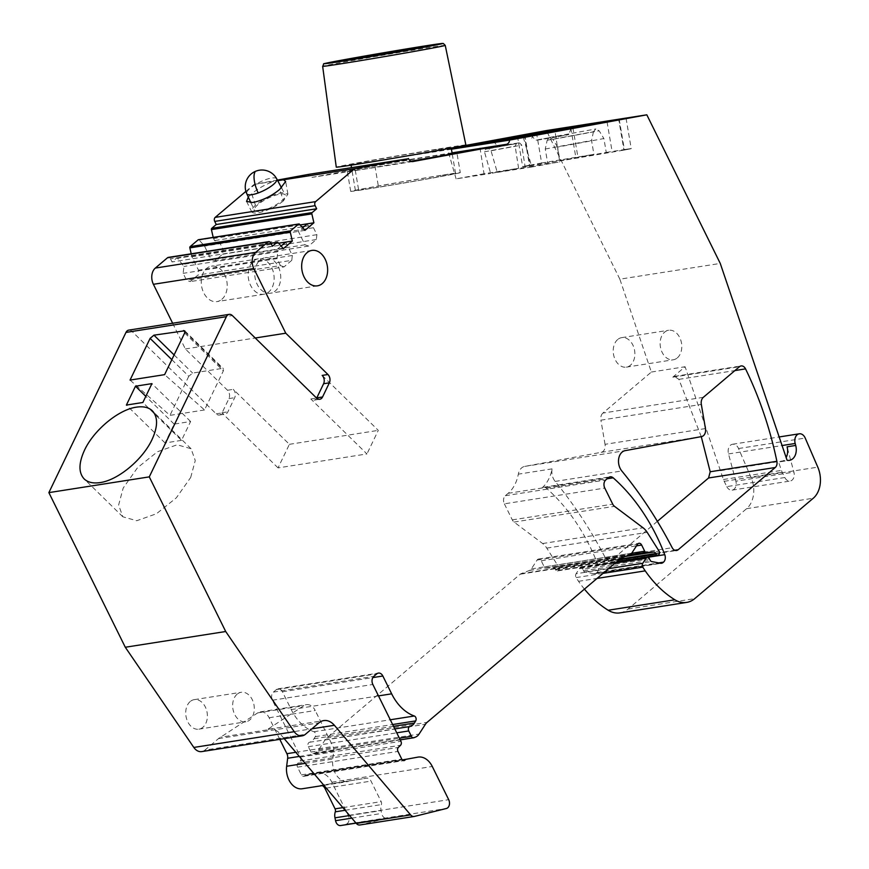<?xml version="1.0" encoding="UTF-8"?>
<svg xmlns="http://www.w3.org/2000/svg" width="869" height="869" viewBox="0 0 869 869"><rect width="100%" height="100%" fill="white"/><g stroke="black" fill="none" stroke-linecap="round" stroke-linejoin="round"><path stroke-width="0.65" stroke-dasharray="4.34 3.26" d="M441.094 175.44A50.804 0.673 -9.7 0 0 386.401 184.63A50.804 0.673 -9.7 0 0 355.421 190.55A50.804 0.673 -9.7 0 0 369.901 188.562A50.804 0.673 -9.7 0 0 424.593 179.372A50.804 0.673 -9.7 0 0 455.573 173.442A50.804 0.673 -9.7 0 0 441.094 175.44M436.662 149.522A50.804 0.673 -9.7 0 0 381.98 158.712A50.804 0.673 -9.7 0 0 351 164.632A50.804 0.673 -9.7 0 0 365.48 162.644A50.804 0.673 -9.7 0 0 420.161 153.455A50.804 0.673 -9.7 0 0 451.141 147.524A50.804 0.673 -9.7 0 0 436.662 149.522M465.871 145.004A65.74 0.869 -9.7 0 0 447.133 147.589A65.74 0.869 -9.7 0 0 376.375 159.483A65.74 0.869 -9.7 0 0 336.27 167.152M701.261 436.64L678.885 379.362L674.431 376.396L672.823 377.146A5.974 4.28 81.1 0 0 672.812 377.157L685.109 366.74L723.421 479.503A11.949 8.571 81.1 0 0 724.181 481.317L726.799 486.618L784.826 477.515L782.209 472.215A11.949 8.571 81.1 0 1 781.448 470.401L778.418 461.602A11.949 8.571 81.1 0 0 780.829 461.689A11.949 8.571 81.1 0 0 786.141 457.539M784.826 477.515A7.169 5.138 81.1 0 0 790.149 481.035A7.169 5.138 81.1 0 0 793.897 472.106L787.075 446.807M726.799 486.618A7.169 5.138 81.1 0 0 732.122 490.138A7.169 5.138 81.1 0 0 735.858 481.209L793.897 472.106M657.377 521.335L611.494 560.19L609.875 560.95L605.508 558.159C590.844 530.014 574.051 504.433 555.128 481.426C552.369 477.809 551.348 473.616 552.065 468.869A36.596 26.244 -98.9 0 1 541.887 488.03A5.974 4.28 -98.9 0 1 543.494 487.27A5.974 4.28 -98.9 0 1 546.492 488.28A179.286 128.547 -98.9 0 1 598.078 565.122A5.974 4.28 -98.9 0 1 596.84 572.606L596.438 572.943A5.974 4.28 -98.9 0 1 594.82 573.703A5.974 4.28 -98.9 0 1 593.733 573.681L584.924 572.008A2.39 1.716 -98.9 0 1 583.577 570.835L582.817 569.293L649.491 558.843M619.955 612.884A29.883 21.421 -98.9 0 0 628.048 609.082L746.612 508.68A23.908 17.141 -98.9 0 0 751.12 477.592L738.541 448.523A7.767 5.572 -98.9 0 0 732.567 444.255A7.767 5.572 -98.9 0 0 728.504 453.933L735.858 481.209M584.435 589.117A113.546 81.414 -98.9 0 1 578.548 581.318A56.181 40.278 -98.9 0 1 576.147 577.581A2.987 2.14 -98.9 0 1 576.082 573.757L608.593 568.652M582.817 569.293A2.987 2.14 -98.9 0 0 580.601 567.826A2.987 2.14 -98.9 0 0 579.384 568.684L576.082 573.757M703.336 397.318L602.912 413.068L651.359 372.041L619.847 279.177L720.26 263.426M720.39 470.705L787.064 460.244M651.359 372.041L685.109 366.74M705.454 428.569L605.03 444.32A7.169 5.138 81.1 0 1 601.174 452.325L524.724 466.403A11.949 8.571 81.1 0 0 521.65 467.902A11.949 8.571 81.1 0 0 518.326 474.159A36.596 26.244 -98.9 0 1 508.137 493.32L505.323 495.71A5.974 4.28 81.1 0 0 504.357 503.824L604.781 488.074M602.912 413.068A7.169 5.138 81.1 0 0 600.903 420.172L701.326 404.422M605.03 444.32L600.903 420.172M172.638 323.235L185.347 348.958L227.515 390.257A5.974 4.28 81.1 0 1 228.938 398.589L222.127 412.721A5.974 4.28 81.1 0 1 219.368 415.013A5.974 4.28 81.1 0 1 216.175 413.829L131.925 331.317A5.974 4.28 81.1 0 0 128.731 330.122M201.706 751.598A11.949 8.571 81.1 0 0 204.943 750.088L305.356 734.338M279.807 739.356L269.129 717.751A11.949 8.571 81.1 0 0 260.265 711.885A11.949 8.571 81.1 0 0 257.745 712.862L220.672 737.173A17.934 12.85 81.1 0 0 218.477 738.617L204.943 750.088M322.236 785.619A5.974 4.28 81.1 0 0 320.498 785.402A5.974 4.28 81.1 0 0 320.411 785.424L366.512 778.189A5.974 4.28 81.1 0 1 366.588 778.179A5.974 4.28 81.1 0 1 371.02 781.112L381.165 801.631A2.987 2.14 81.1 0 1 381.382 804.596A8.962 6.431 81.1 0 0 381.067 810.603L381.654 813.449A5.974 4.28 81.1 0 0 386.748 818.316A5.974 4.28 81.1 0 0 387.009 818.272L360.124 824.931L414.448 816.415M504.357 503.824L512.297 519.89A5.974 4.28 81.1 0 0 514.046 522.063L542.636 543.538A17.934 12.85 81.1 0 1 546.775 548.111L558.626 566.849A2.39 1.716 81.1 0 1 558.387 570.346L558.039 570.64A2.39 1.716 81.1 0 1 557.387 570.944A2.39 1.716 81.1 0 1 555.617 569.771L555.367 569.26A2.987 2.14 81.1 0 0 553.303 567.772L545.928 568.152A2.39 1.716 81.1 0 1 544.276 566.968L541.224 560.798A3.585 2.574 81.1 0 0 538.563 559.039A3.585 2.574 81.1 0 0 537.107 560.06L531.35 568.913A5.974 4.28 81.1 0 1 529.525 570.455L521.215 573.616A5.974 4.28 81.1 0 0 520.216 574.203L326.668 738.118A11.949 8.571 81.1 0 0 325.017 740.008L318.651 749.806A11.949 8.571 81.1 0 1 315.012 752.88L313.513 753.456A2.987 2.14 81.1 0 1 313.198 753.532A2.987 2.14 81.1 0 1 310.983 752.065L308.332 746.699A2.987 2.14 81.1 0 1 309.494 742.278A11.949 8.571 81.1 0 0 313.981 738.769L315.273 736.662A2.987 2.14 81.1 0 0 313.894 731.741A47.806 34.282 81.1 0 1 291.234 709.582L282.425 691.767A5.974 4.28 81.1 0 0 277.993 688.835A5.974 4.28 81.1 0 0 276.375 689.584L273.387 692.115A5.974 4.28 81.1 0 0 272.421 700.229L300.511 757.051A2.987 2.14 81.1 0 1 300.131 761.016L297.915 763.199A2.987 2.14 81.1 0 0 297.535 767.164L301.347 774.876A2.987 2.14 81.1 0 0 303.574 776.343A2.987 2.14 81.1 0 0 304.378 775.963L305.041 775.398A2.987 2.14 81.1 0 1 305.812 775.029L317.413 772.889A19.129 13.708 81.1 0 1 317.674 772.845A19.129 13.708 81.1 0 1 331.86 782.23L348.273 815.426A5.974 4.28 81.1 0 1 345.949 824.246L387.009 818.272M619.847 279.177L546.395 130.567M452.054 152.857L405.986 160.081A5.974 4.28 81.1 0 0 409.245 155.833L451.239 148.099M405.986 160.081L312.558 177.287A5.974 4.28 81.1 0 1 312.482 177.298A5.974 4.28 81.1 0 1 308.093 174.463M245.905 191.365L254.128 184.402L277.407 180.111M213.209 237.389L214.491 240.594L219.629 242.44L223.061 249.392L222.486 254.259L214.762 260.798L211.134 259.494L204.53 246.112L199.142 240.007A1.195 0.858 81.1 0 0 198.805 239.757M191.202 253.802L191.897 256.811L198.501 270.183L197.926 275.06L190.202 281.599L186.574 280.296L183.142 273.344L183.967 266.446L177.558 258.278A1.195 0.858 81.1 0 0 176.548 258.136L172.04 261.949L170.509 258.864A2.987 2.14 81.1 0 0 168.293 257.398M617.696 339.518A14.936 10.71 81.1 0 0 614.166 357.029A14.936 10.71 81.1 0 0 626.364 367.142A14.936 10.71 81.1 0 0 630.405 365.252A14.936 10.71 81.1 0 0 633.935 347.741A14.936 10.71 81.1 0 0 621.737 337.628A14.936 10.71 81.1 0 0 617.696 339.518M221.856 299.305A17.934 12.85 81.1 0 0 226.092 278.308A17.934 12.85 81.1 0 0 211.449 266.164A17.934 12.85 81.1 0 0 206.605 268.445A17.934 12.85 81.1 0 0 202.368 289.442A17.934 12.85 81.1 0 0 217.011 301.586A17.934 12.85 81.1 0 0 221.856 299.305M190.192 701.544A14.936 10.71 81.1 0 0 186.661 719.043A14.936 10.71 81.1 0 0 198.871 729.167A14.936 10.71 81.1 0 0 202.911 727.266A14.936 10.71 81.1 0 0 206.442 709.767A14.936 10.71 81.1 0 0 194.232 699.643A14.936 10.71 81.1 0 0 190.192 701.544M278.047 467.891L221.932 412.916A5.974 4.28 81.1 0 0 225.125 414.111A5.974 4.28 81.1 0 0 227.895 411.819L234.695 397.676A5.974 4.28 81.1 0 0 233.272 389.345L289.399 444.32L278.047 467.891L366.946 453.944L310.83 398.98A5.974 4.28 81.1 0 0 314.024 400.164A5.974 4.28 81.1 0 0 316.664 398.143M322.171 375.408L378.287 430.372L366.946 453.944M269.129 717.751L315.23 710.516A11.949 8.571 81.1 0 0 306.355 704.65A11.949 8.571 81.1 0 0 303.835 705.639L266.772 729.949A17.934 12.85 81.1 0 1 269.423 729.113A17.934 12.85 81.1 0 1 280.057 733.805L284.196 738.661M299.305 756.432L333.761 751.033L332.74 759.028A17.934 12.85 81.1 0 0 348.339 781.524A17.934 12.85 81.1 0 0 348.578 781.492M333.761 751.033A5.974 4.28 81.1 0 0 332.99 746.46L315.23 710.516M266.772 729.949L220.672 737.173M181.523 440.366L165.067 442.951L174.137 424.094L190.604 421.508L181.523 440.366L142.853 402.488M165.067 442.951L126.385 405.073M174.137 424.094L145.807 396.34M190.604 421.508L151.923 383.631M285.727 242.093L292.342 255.475L291.767 260.342L197.926 275.06M292.342 255.475L198.501 270.183M291.767 260.342L284.044 266.881L190.202 281.599M284.044 266.881L280.415 265.577L186.574 280.296M280.415 265.577L276.983 258.625L183.142 273.344M276.983 258.625L277.798 251.728L183.967 266.446M277.798 251.728L276.787 249.675L182.946 264.393M523.29 137.259L531.828 166.989L559.745 161.84L555.03 131.415M518.597 168.293L515.154 146.133L516.436 143.515L485.413 149.229L484.457 151.793L490.67 173.442L518.597 168.293L484.022 173.724L479.427 144.135M525.18 167.261L497.264 172.41L491.039 150.761L488.736 148.708L485.445 149.229L516.436 143.515L519.727 143.005L521.737 145.101L525.18 167.261L559.745 161.84M237.118 694.19A14.936 10.71 81.1 0 0 233.587 711.689A14.936 10.71 81.1 0 0 245.786 721.813A14.936 10.71 81.1 0 0 249.827 719.912A14.936 10.71 81.1 0 0 253.357 702.402A14.936 10.71 81.1 0 0 241.158 692.289A14.936 10.71 81.1 0 0 237.118 694.19M253.52 261.08A17.934 12.85 -98.9 0 1 258.365 258.81A17.934 12.85 -98.9 0 1 273.007 270.943A17.934 12.85 -98.9 0 1 268.771 291.951A17.934 12.85 -98.9 0 1 263.926 294.233A17.934 12.85 -98.9 0 1 249.284 282.088A17.934 12.85 -98.9 0 1 253.52 261.08M677.32 357.887A14.936 10.71 81.1 0 0 680.851 340.387A14.936 10.71 81.1 0 0 668.652 330.263A14.936 10.71 81.1 0 0 664.611 332.164A14.936 10.71 81.1 0 0 661.081 349.675A14.936 10.71 81.1 0 0 673.279 359.788A14.936 10.71 81.1 0 0 677.32 357.887M556.638 136.933C536.26 140.506 526.723 141.669 547.655 138.03L568.771 134.641L556.638 136.933M531.111 135.01L535.51 140.322L547.655 138.03M619.184 119.227L624.366 149.566C633.599 148.154 633.458 148.327 623.964 150.109L559.984 160.928L557.616 147.067L603.89 138.551L606.258 152.412L559.984 160.928M606.258 152.412L624.366 149.566C633.599 148.154 633.458 148.327 623.964 150.109L618.771 119.759M557.616 147.067L552.88 139.355L549.566 137.454L547.177 140.246L545.265 149.012L547.633 162.872L529.525 165.707C520.303 167.13 520.433 166.946 529.927 165.175C520.433 166.946 520.303 167.13 529.525 165.707L524.344 135.368M536.466 132.675L541.648 163.014L593.907 154.345L547.633 162.872M283.37 248.643L276.787 249.675L281.078 246.036M307.311 223.822L308.332 225.875L313.47 227.721L316.903 234.673L316.327 239.54L308.604 246.079L304.976 244.776L298.36 231.393L302.651 227.765M452.097 153.118A55.583 0.739 -9.7 0 0 374.908 165.957L355.16 169.596L358.582 189.627L378.33 185.988A55.583 0.739 -9.7 0 1 460.288 172.638L456.866 152.607M358.582 189.627A55.583 0.739 -9.7 0 0 350.707 191.354A55.583 0.739 -9.7 0 0 405.617 182.729A55.583 0.739 -9.7 0 0 460.288 172.638M246.568 201.423L251.652 211.71A20.324 5.67 -26.3 0 1 255.443 205.28C263.633 198.914 272.421 194.689 281.806 192.603L287.911 194.156L283.403 200.891L279.655 189.453M251.652 211.71A20.324 5.67 -26.3 0 0 257.941 212.807A20.324 5.67 -26.3 0 0 283.403 200.891M541.648 163.014L529.927 165.175L524.822 135.292M545.265 149.012L591.539 140.485L593.907 154.345M547.177 140.246L593.462 131.73L595.852 128.938L599.165 130.828L603.89 138.551M593.462 131.73L591.539 140.485M518.771 142.874L497.655 146.264L518.771 142.874M497.264 172.41L531.828 166.989M304.943 230.361L204.53 246.112M260.103 260.048A17.934 12.85 -98.9 0 1 264.958 257.767A17.934 12.85 -98.9 0 1 279.601 269.911A17.934 12.85 -98.9 0 1 275.364 290.919A17.934 12.85 -98.9 0 1 270.509 293.201A17.934 12.85 -98.9 0 1 255.866 281.056A17.934 12.85 -98.9 0 1 260.103 260.048M374.908 165.957L378.33 185.988M289.399 444.32L378.287 430.372M484.022 173.724L456.106 178.862L490.67 173.442M254.128 184.402L277.711 180.687M300.163 224.941L213.47 238.54M308.332 225.875L304.096 226.537M301.88 226.885L214.491 240.594M451.304 148.447L447.568 149.131L456.106 178.862M278.591 243.211L191.897 256.811M272.453 246.199L172.04 261.949M185.347 348.958L255.258 337.998M355.16 169.596A55.583 0.739 -9.7 0 0 347.285 171.334A55.583 0.739 -9.7 0 0 410.874 161.21M255.443 205.28L251.749 193.83C257.648 188.682 265.121 184.489 274.169 181.263M248.284 197.024L251.749 193.83M451.435 149.218L409.245 155.833M447.568 149.131L451.315 148.545M316.327 239.54L222.486 254.259M308.604 246.079L214.762 260.798M190.691 477.461L195.264 460.527L191.061 448.719L177.146 444.787L157.441 451.761L137.53 467.696L123.192 488.052L118.629 504.987L122.833 516.794L136.748 520.727L156.453 513.753L176.353 497.818L190.691 477.461M313.47 227.721L219.629 242.44M316.903 234.673L223.061 249.392M304.976 244.776L211.134 259.494M171.823 359.668L188.779 376.277L192.614 373.062L222.247 368.413L223.398 368.684L223.355 370.857L204.541 409.951L164.621 374.648M204.541 409.951L169.966 415.371L130.046 380.079M188.779 376.277L169.966 415.371M266.175 209.527A17.261 4.812 153.7 0 1 254.378 210.32A17.261 4.812 153.7 0 1 273.572 195.883A17.261 4.812 153.7 0 1 285.325 195.025A17.261 4.812 153.7 0 1 266.175 209.527M445.243 45.384A62.188 0.826 -9.7 0 0 427.515 47.828A62.188 0.826 -9.7 0 0 360.581 59.081A62.188 0.826 -9.7 0 0 322.649 66.337M724.181 481.317L782.209 472.215M723.421 479.503L781.448 470.401M728.504 453.933L782.078 445.536M738.541 448.523L805.215 438.063M751.12 477.592L817.794 467.142M746.612 508.68L813.286 498.219M628.048 609.082L694.722 598.632M578.548 581.318L597.068 578.417M576.147 577.581L603.032 573.366M579.384 568.684L615.198 563.069M583.577 570.835L650.251 560.386M584.924 572.008L651.598 561.548M593.733 573.681L660.407 563.231M596.438 572.943L659.506 563.058M596.84 572.606L658.702 562.906M598.078 565.122L647.568 557.355M546.492 488.28L607.159 478.765M508.137 493.32L608.561 477.581M505.323 495.71L605.747 479.96M552.065 468.869L518.326 474.159M555.128 481.426L621.802 470.965M524.724 466.403L625.148 450.653M605.508 558.159L672.182 547.698M611.494 560.19L674.779 550.262M678.885 379.362L734.902 370.585M672.812 377.157L739.486 366.696M601.174 452.325L701.598 436.575M222.127 412.721L227.895 411.819M216.175 413.829L221.932 412.916M228.938 398.589L234.695 397.676M227.515 390.257L233.272 389.345M310.83 398.98L316.588 398.078M131.925 331.317L232.349 315.566M280.057 733.805L311.884 728.809M345.949 824.246L446.373 808.496M351.815 818.131L381.654 813.449M349.61 815.535L381.067 810.603M345.134 810.288L381.382 804.596M342.875 807.627L381.165 801.631M326.277 788.129L371.02 781.112M320.411 785.424L366.512 778.189M305.193 763.351L332.74 759.028M295.786 752.293L332.99 746.46M257.745 712.862L303.835 705.639M218.477 738.617L318.901 722.867M572.899 127.754L578.091 158.093M570.824 128.08L575.799 157.18M552.88 139.355L599.165 130.828M491.039 150.761L521.737 145.101M484.457 151.793L515.154 146.133M488.736 148.708L519.727 143.005M607.062 121.921L612.243 152.26M348.273 815.426L448.697 799.676M331.86 782.23L432.284 766.48M317.413 772.889L402.065 759.615L317.674 772.845M305.812 775.029L402.293 759.897M305.041 775.398L402.521 760.114M304.378 775.963L403.107 760.484M301.347 774.876L401.771 759.126M297.535 767.164L397.959 751.413M297.915 763.199L398.339 747.449M300.131 761.016L400.555 745.265M300.511 757.051L400.935 741.3M272.421 700.229L372.844 684.479M273.387 692.115L373.811 676.364M276.375 689.584L376.798 673.844M282.425 691.767L372.823 677.581M291.234 709.582L378.493 695.895M313.894 731.741L390.279 719.771M315.273 736.662L392.636 724.529M313.981 738.769L393.516 726.299M309.494 742.278L394.798 728.906M308.332 746.699L396.742 732.828M310.983 752.065L399.392 738.205M313.513 753.456L413.937 737.705M315.012 752.88L415.436 737.129M318.651 749.806L419.075 734.055M325.017 740.008L425.441 724.257M326.668 738.118L427.081 722.367M520.216 574.203L620.64 558.463M521.215 573.616L621.639 557.865M529.525 570.455L629.949 554.704M531.35 568.913L631.763 553.162M537.107 560.06L637.52 544.309M541.224 560.798L636.521 545.851M544.276 566.968L631.709 553.26M545.928 568.152L628.721 555.172M553.303 567.772L625.235 556.497M555.367 569.26L619.825 559.147M555.617 569.771L619.021 559.832M558.039 570.64L658.463 554.889M558.387 570.346L658.811 554.596M558.626 566.849L659.05 551.098M546.775 548.111L647.199 532.36M542.636 543.538L643.06 527.787M514.046 522.063L614.47 506.323M512.297 519.89L612.721 504.139M299.566 224.256L199.142 240.007M277.982 242.527L177.558 258.278M176.548 258.136L271.03 243.32M270.932 243.114L170.509 258.864M412.818 161.569L312.558 177.287M174.104 354.932L192.614 373.062M185.01 331.936L222.247 368.413M184.673 332.968L223.355 370.857M276.766 178.905A16.728 4.671 -26.3 0 0 265.371 179.742A16.728 4.671 -26.3 0 0 246.774 193.733M355.421 190.55L351.51 167.652M351.087 165.186L351 164.632M455.573 173.442L452.195 153.704M451.239 148.067L451.141 147.524M732.122 490.138L790.149 481.035M780.829 461.689L789.465 460.331M732.567 444.255L779.156 436.955M580.601 567.826L616.154 562.254M594.82 573.703L661.494 563.253M543.494 487.27L610.168 476.82M609.875 560.95L676.549 550.49M674.431 376.396L741.105 365.936M219.368 415.013L225.125 414.111M314.024 400.164L319.792 399.262M356.073 823.128L386.748 818.316M320.498 785.402L366.588 778.179M323.92 785.359L348.339 781.524M260.265 711.885L306.355 704.65M269.423 729.113L323.746 720.586M198.871 729.167L245.786 721.813M194.232 699.643L241.158 692.289M258.365 258.81L211.449 266.164M263.926 294.233L217.011 301.586M621.737 337.628L668.652 330.263M626.364 367.142L673.279 359.788M626.049 118.282L631.231 148.621M549.566 137.454L595.852 128.938M311.873 250.413L264.958 257.767M317.424 285.836L270.509 293.201M571.161 128.167L568.771 134.641M533.305 134.108L530.905 140.582M493.244 140.952L497.655 146.264M517.479 136.314L522.66 166.652M303.574 776.343L403.987 760.592M277.993 688.835L378.417 673.084M313.198 753.532L400.229 739.888M538.563 559.039L638.987 543.288M557.387 570.944L616.914 561.613M176.863 257.984L270.987 243.222M350.707 191.354L347.285 171.334M287.911 194.156L285.662 181.469M412.894 161.547L312.482 177.298M191.05 448.719L152.379 410.841M122.833 516.794L84.152 478.917M184.717 330.796L223.398 368.673M281.534 187.867L285.325 195.025M250.902 202.738L254.378 210.32"/><path stroke-width="1.3" d="M322.649 66.337L336.27 167.152A65.74 0.869 -9.7 0 0 355.008 164.567A65.74 0.869 -9.7 0 0 425.788 152.672A65.74 0.869 -9.7 0 0 465.871 145.004L445.243 45.384L443.342 43.504L425.484 45.851L334.109 61.59C319.325 65.099 325.267 62.166 322.649 66.337A62.188 0.826 -9.7 0 0 340.376 63.893A62.188 0.826 -9.7 0 0 407.333 52.64A62.188 0.826 -9.7 0 0 445.243 45.384M786.141 457.539A11.949 8.571 81.1 0 0 787.075 446.807L795.711 445.449L795.178 443.483A7.767 5.572 81.1 0 1 799.241 433.805A7.767 5.572 81.1 0 1 805.215 438.063L817.794 467.142A23.908 17.141 81.1 0 1 813.286 498.219L694.722 598.632A29.883 21.421 81.1 0 1 686.629 602.423A29.883 21.421 81.1 0 1 674.855 599.784A113.546 81.414 81.1 0 1 645.222 570.868A56.181 40.278 81.1 0 1 642.821 567.131A2.987 2.14 81.1 0 1 642.756 563.297L646.058 558.224A2.987 2.14 81.1 0 1 647.275 557.377A2.987 2.14 81.1 0 1 649.491 558.843L650.251 560.386A2.39 1.716 81.1 0 0 651.598 561.548L660.407 563.231A5.974 4.28 81.1 0 0 661.494 563.253A5.974 4.28 81.1 0 0 663.112 562.493L663.514 562.145A5.974 4.28 81.1 0 0 664.752 554.661A179.286 128.547 81.1 0 0 613.166 477.82A5.974 4.28 81.1 0 0 610.168 476.82A5.974 4.28 81.1 0 0 608.561 477.581L605.747 479.96A5.974 4.28 81.1 0 0 604.781 488.074L612.721 504.139A5.974 4.28 81.1 0 0 614.47 506.323L643.06 527.787A17.934 12.85 81.1 0 1 647.199 532.36L659.05 551.098A2.39 1.716 81.1 0 1 658.811 554.596L658.463 554.889A2.39 1.716 81.1 0 1 657.811 555.193A2.39 1.716 81.1 0 1 656.041 554.02L655.791 553.51A2.987 2.14 81.1 0 0 653.727 552.021L646.351 552.402A2.39 1.716 81.1 0 1 644.7 551.218L641.648 545.048A3.585 2.574 81.1 0 0 638.987 543.288A3.585 2.574 81.1 0 0 637.52 544.309L631.763 553.162A5.974 4.28 81.1 0 1 629.949 554.704L621.639 557.865A5.974 4.28 81.1 0 0 620.64 558.463L427.081 722.367A11.949 8.571 81.1 0 0 425.441 724.257L419.075 734.055A11.949 8.571 81.1 0 1 415.436 737.129L413.937 737.705A2.987 2.14 81.1 0 1 413.622 737.792A2.987 2.14 81.1 0 1 411.406 736.325L408.756 730.948A2.987 2.14 81.1 0 1 409.907 726.538A11.949 8.571 81.1 0 0 414.394 723.03L415.697 720.912A2.987 2.14 81.1 0 0 414.317 716.002A47.806 34.282 81.1 0 1 391.658 693.831L382.849 676.017A5.974 4.28 81.1 0 0 378.417 673.084A5.974 4.28 81.1 0 0 376.798 673.844L373.811 676.364A5.974 4.28 81.1 0 0 372.844 684.479L400.935 741.3A2.987 2.14 81.1 0 1 400.555 745.265L398.339 747.449A2.987 2.14 81.1 0 0 397.959 751.413L401.771 759.126A2.987 2.14 81.1 0 0 403.987 760.592A2.987 2.14 81.1 0 0 404.802 760.212L405.465 759.647A2.987 2.14 81.1 0 1 406.236 759.278L417.837 757.138A19.129 13.708 81.1 0 1 418.098 757.095A19.129 13.708 81.1 0 1 432.284 766.48L448.697 799.676A5.974 4.28 81.1 0 1 446.373 808.496L414.448 816.415A5.974 4.28 81.1 0 1 414.187 816.469A5.974 4.28 81.1 0 1 410.635 814.894L334.38 725.289A17.934 12.85 81.1 0 0 323.746 720.586A17.934 12.85 81.1 0 0 318.901 722.867L305.356 734.338A11.949 8.571 81.1 0 1 302.13 735.847A11.949 8.571 81.1 0 1 294.243 731.687L225.712 631.513L149.283 476.875L226.385 316.664A5.974 4.28 81.1 0 1 229.155 314.372A5.974 4.28 81.1 0 1 232.349 315.566L316.588 398.078A5.974 4.28 81.1 0 0 319.792 399.262A5.974 4.28 81.1 0 0 322.551 396.981L329.362 382.838A5.974 4.28 81.1 0 0 327.939 374.506L285.771 333.207L253.824 268.554A11.949 8.571 81.1 0 1 255.747 252.325L267.902 242.027A2.987 2.14 81.1 0 1 268.717 241.647A2.987 2.14 81.1 0 1 270.932 243.114L272.453 246.199L276.961 242.386A1.195 0.858 81.1 0 1 277.982 242.527L283.37 248.643L292.321 241.061L278.591 243.211M775.257 467.511A5.974 4.28 81.1 0 0 776.875 461.298A296.372 212.492 81.1 0 0 745.559 368.912A5.974 4.28 81.1 0 0 741.105 365.936A5.974 4.28 81.1 0 0 739.486 366.696L703.336 397.318A7.169 5.138 81.1 0 0 701.326 404.422L705.454 428.569A7.169 5.138 81.1 0 1 701.598 436.575L625.148 450.653A11.949 8.571 81.1 0 0 622.074 452.152A11.949 8.571 81.1 0 0 620.14 468.38A11.949 8.571 81.1 0 0 621.802 470.965A396.514 284.293 81.1 0 1 672.182 547.698A5.974 4.28 81.1 0 0 676.549 550.49A5.974 4.28 81.1 0 0 678.168 549.74L775.257 467.511L708.583 477.972L657.377 521.335M708.583 477.972L710.201 471.758L776.875 461.298M701.261 436.64L710.201 471.758M686.629 602.423L619.955 612.884A29.883 21.421 -98.9 0 1 608.181 610.244A113.546 81.414 -98.9 0 1 584.435 589.117M795.711 445.449A11.949 8.571 81.1 0 1 789.465 460.331A11.949 8.571 81.1 0 1 787.064 460.244L720.26 263.426L646.818 114.817L509.668 140.083L451.435 149.218M745.559 368.912A5.974 4.28 81.1 0 0 745.537 368.869L734.902 370.585M229.155 314.372L128.731 330.122A5.974 4.28 81.1 0 0 125.972 332.414L48.87 492.625L125.288 647.253L193.82 747.438A11.949 8.571 81.1 0 0 201.706 751.598L302.13 735.847M279.807 739.356L286.9 753.695L295.786 752.293M302.477 788.715A17.934 12.85 81.1 0 1 302.238 788.759A17.934 12.85 81.1 0 1 286.651 766.262L287.661 758.257A5.974 4.28 81.1 0 0 286.9 753.695M340.909 825.496A5.974 4.28 81.1 0 1 340.648 825.55A5.974 4.28 81.1 0 1 335.553 820.684L334.978 817.827A8.962 6.431 81.1 0 1 335.293 811.831A2.987 2.14 81.1 0 0 335.065 808.854L324.93 788.335A5.974 4.28 81.1 0 0 322.236 785.619M451.239 148.099L546.395 130.567L646.818 114.817M277.407 180.111L308.093 174.463L408.517 158.712A5.974 4.28 81.1 0 0 412.894 161.547A5.974 4.28 81.1 0 0 412.981 161.536L412.818 161.569M215.208 217.369L315.621 201.619A2.987 2.14 81.1 0 0 315.143 205.671L214.719 221.421A2.987 2.14 81.1 0 1 215.208 217.369L245.905 191.365M214.719 221.421L216.251 224.506L211.743 228.33A1.195 0.858 81.1 0 0 211.417 229.601L213.209 237.389M198.805 239.757A1.195 0.858 81.1 0 0 198.121 239.855L190.159 246.6A1.195 0.858 81.1 0 0 189.844 247.882L191.202 253.802M268.717 241.647L168.293 257.398A2.987 2.14 81.1 0 0 167.489 257.778L267.902 242.027M172.638 323.235L153.4 284.304A11.949 8.571 81.1 0 1 155.334 268.065L167.489 257.778M316.664 398.143A5.974 4.28 81.1 0 0 316.794 397.883L323.594 383.74A5.974 4.28 81.1 0 0 322.171 375.408L327.939 374.506M412.981 161.536L506.41 144.33A5.974 4.28 81.1 0 0 509.668 140.083M315.621 201.619L354.552 168.651L408.517 158.712M315.143 205.671L316.664 208.766L312.156 212.579A1.195 0.858 81.1 0 0 311.841 213.861L313.894 222.79L300.163 224.941M198.447 239.703L298.871 223.963A1.195 0.858 81.1 0 1 299.566 224.256L304.943 230.361L313.894 222.79M298.871 223.963A1.195 0.858 81.1 0 0 298.545 224.115L290.583 230.85A1.195 0.858 81.1 0 0 290.268 232.132L292.321 241.061M322.28 283.566A17.934 12.85 81.1 0 0 326.516 262.557A17.934 12.85 81.1 0 0 311.873 250.413A17.934 12.85 81.1 0 0 307.018 252.694A17.934 12.85 81.1 0 0 302.792 273.702A17.934 12.85 81.1 0 0 317.424 285.836A17.934 12.85 81.1 0 0 322.28 283.566M284.196 738.661L356.312 823.421A5.974 4.28 81.1 0 0 359.853 824.985A5.974 4.28 81.1 0 0 360.124 824.931M125.288 647.253L225.712 631.513M48.87 492.625L149.283 476.875M153.932 335.173L150.109 338.389L130.046 380.079L164.621 374.648L184.673 332.968L184.717 330.796L153.932 335.173L174.104 354.932M142.853 402.488L126.385 405.073L135.466 386.216L151.923 383.631L142.853 402.488M84.521 450.164C78.59 463.112 78.471 472.693 84.152 478.917C87.823 482.393 93.146 483.62 100.12 482.588C117.956 480.177 142.69 459.679 152.01 439.584C157.941 426.636 158.06 417.055 152.379 410.841C148.708 407.355 143.385 406.127 136.411 407.159C118.575 409.571 93.841 430.068 84.521 450.164M145.807 396.34L135.466 386.216M479.427 144.135L479.297 143.287L555.03 131.415L523.29 137.259L451.315 148.545M556.551 130.926C532.034 135.227 520.488 136.639 545.721 132.251C570.238 127.949 581.785 126.537 556.551 130.926L571.161 128.167M531.111 135.01L545.721 132.251M619.26 119.672L619.184 119.227C628.406 117.804 628.276 117.988 618.771 119.759C628.276 117.988 628.406 117.804 619.184 119.227L570.618 126.841L524.822 135.292M618.771 119.759L524.344 135.368C515.111 136.781 515.252 136.607 524.746 134.825C515.252 136.607 515.111 136.781 524.344 135.368M281.078 246.036L285.727 242.093M302.651 227.765L307.311 223.822M507.865 138.193C532.371 133.891 543.918 132.479 518.684 136.867C494.168 141.169 482.632 142.581 507.865 138.193L493.244 140.952M533.305 134.108L518.684 136.867M354.552 168.651L277.711 180.687M304.096 226.537L301.88 226.885M479.297 143.287L451.304 148.447M316.664 208.766L216.251 224.506M255.258 337.998L285.771 333.207M410.874 161.21A55.583 0.739 -9.7 0 0 456.866 152.607A55.583 0.739 -9.7 0 0 452.097 153.118M283.468 179.807L285.651 181.469L279.655 189.453C271.639 196.036 262.699 200.391 252.857 202.52L246.568 201.423L248.284 197.024M425.017 47.078A59.798 0.793 -9.7 0 0 425.452 45.861A59.798 0.793 -9.7 0 0 342.093 60.091A59.798 0.793 -9.7 0 0 341.658 61.308A59.798 0.793 -9.7 0 0 425.017 47.078M782.078 445.536L795.178 443.483M608.181 610.244L674.855 599.784M597.068 578.417L645.222 570.868M603.032 573.366L642.821 567.131M608.593 568.652L642.756 563.297M615.198 563.069L646.058 558.224M659.506 563.058L663.112 562.493M658.702 562.906L663.514 562.145M647.568 557.355L664.752 554.661M607.159 478.765L613.166 477.82M674.779 550.262L678.168 549.74M316.794 397.883L322.551 396.981M323.594 383.74L329.362 382.838M125.972 332.414L226.385 316.664M356.312 823.421L410.635 814.894M311.884 728.809L334.38 725.289M335.553 820.684L351.815 818.131M334.978 817.827L349.61 815.535M335.293 811.831L345.134 810.288M335.065 808.854L342.875 807.627M324.93 788.335L326.277 788.129M286.651 766.262L305.193 763.351M287.661 758.257L299.305 756.432M193.82 747.438L294.243 731.687M570.618 126.841L570.824 128.08M536.466 132.675L536.597 133.446M402.293 759.897L406.236 759.278M402.521 760.114L405.465 759.647M403.107 760.484L404.802 760.212M372.823 677.581L382.849 676.017M378.493 695.895L391.658 693.831M390.279 719.771L414.317 716.002M392.636 724.529L415.697 720.912M393.516 726.299L414.394 723.03M394.798 728.906L409.907 726.538M396.742 732.828L408.756 730.948M399.392 738.205L411.406 736.325M636.521 545.851L641.648 545.048M631.709 553.26L644.7 551.218M628.721 555.172L646.351 552.402M625.235 556.497L653.727 552.021M619.825 559.147L655.791 553.51M619.021 559.832L656.041 554.02M312.156 212.579L211.743 228.33M211.417 229.601L311.841 213.861M198.121 239.855L298.545 224.115M290.583 230.85L190.159 246.6M189.844 247.882L290.268 232.132M271.03 243.32L276.961 242.386M155.334 268.065L255.747 252.325M153.4 284.304L253.824 268.554M506.41 144.33L452.054 152.857M150.109 338.389L171.823 359.668M183.565 330.524L185.01 331.936M258.202 192.961A16.728 4.671 -26.3 0 0 276.766 178.905A16.728 16.728 0 0 0 256.257 171.03A16.728 16.728 0 0 0 246.774 193.733A16.728 4.671 -26.3 0 0 258.202 192.961A16.728 5.898 -110 0 1 254.867 172.355M351.51 167.652L351.087 165.186M452.195 153.704L451.239 148.067M779.156 436.955L799.241 433.805M616.154 562.254L647.275 557.377M359.853 824.985L414.187 816.469M340.648 825.55L356.073 823.128M302.238 788.759L323.92 785.359M400.229 739.888L413.622 737.792M616.914 561.613L657.811 555.193M270.987 243.222L277.287 242.234M276.766 178.905L281.534 187.867M246.774 193.733L250.902 202.738"/></g></svg>
